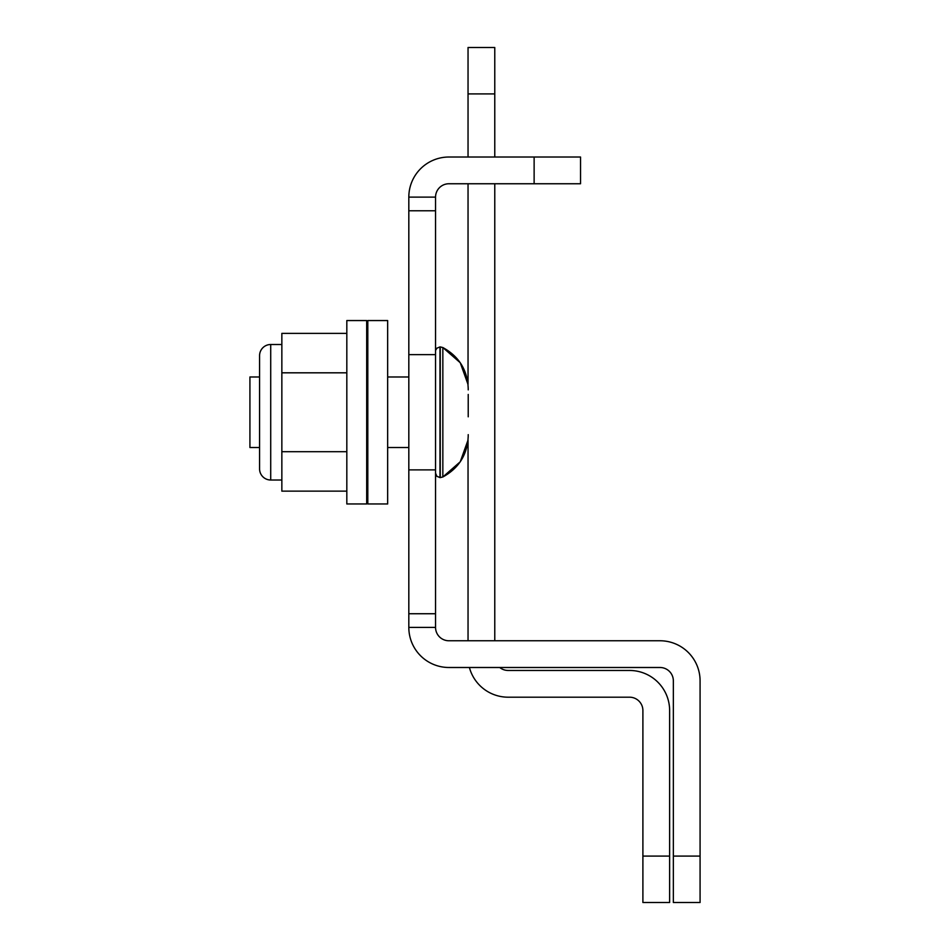 <?xml version="1.0" encoding="UTF-8"?>
<svg xmlns="http://www.w3.org/2000/svg" width="950" height="950" viewBox="0 0 950 950"><rect width="100%" height="100%" fill="white"/><g stroke="black" fill="none" stroke-linecap="round" stroke-linejoin="round"><path stroke-width="1.43" d="M408.821 210.781L435.551 210.781L435.551 197.113L408.821 197.113L408.821 627.404L435.551 627.404L435.551 613.736L408.821 613.736M408.821 469.882L435.551 469.882L435.551 354.635L408.821 354.635M435.551 627.404A13.359 13.359 0 0 0 448.923 640.763L659.977 640.763A40.09 40.09 0 0 1 700.079 680.865L700.079 856.092L673.348 856.092L673.348 680.865A13.359 13.359 0 0 0 659.977 667.494L448.923 667.494A40.09 40.09 0 0 1 408.821 627.404M435.551 469.882L435.551 613.736M435.551 210.781L435.551 354.635M408.821 197.113A40.09 40.09 0 0 1 448.923 157.023L580.533 157.023L580.533 183.754L448.923 183.754A13.359 13.359 0 0 0 435.551 197.113M673.348 856.092L673.348 902.5L700.079 902.5L700.079 856.092M468.041 93.907L494.772 93.907L494.772 47.5L468.041 47.5L468.041 157.023M468.041 183.754L468.041 384.489L460.239 362.734L442.843 347.534L439.992 346.916L436.858 348.211L435.682 350.277L436.858 348.211L439.992 346.916L439.992 477.601L436.858 476.294L435.551 473.159L436.858 476.294L440.254 477.601L440.254 346.916L442.843 347.534C459.052 356.44 467.519 370.132 468.219 388.609L468.219 389.88M442.843 347.534L442.843 476.983L460.239 461.783L468.041 440.028L468.041 640.763M499.736 667.494A13.359 13.359 0 0 0 508.131 670.462L629.529 670.462A40.09 40.09 0 0 1 669.631 710.564L669.631 902.5L642.901 902.5L642.901 710.564A13.359 13.359 0 0 0 629.529 697.193L508.131 697.193A40.09 40.09 0 0 1 469.407 667.494M494.772 93.907L494.772 157.023M494.772 183.754L494.772 640.763M259.576 355.644L259.576 376.984L249.921 376.984L249.921 447.521L259.576 447.521L259.576 468.872A11.139 11.139 0 0 0 270.714 480.011L270.714 344.506A11.139 11.139 0 0 0 259.576 355.644L259.576 468.872M468.219 416.812L468.219 394.44L468.219 416.812M468.219 434.637L468.219 435.907C467.519 454.385 459.052 468.077 442.843 476.983L440.254 477.601L442.843 476.983M387.659 503.963L387.659 320.554L367.804 320.554L367.804 503.963L387.659 503.963M366.688 503.963L366.688 320.554L346.821 320.554L346.821 503.963L366.688 503.963M281.853 344.506L270.714 344.506M281.853 480.011L270.714 480.011M346.821 491.138L281.853 491.138L281.853 451.701L346.821 451.701M346.821 372.816L281.853 372.816L281.853 451.701M346.821 333.379L281.853 333.379L281.853 372.816M534.126 157.023L534.126 183.754M669.631 856.092L642.901 856.092M408.821 447.521L387.659 447.521M408.821 376.984L387.659 376.984M367.804 502.847L366.688 502.847M367.804 321.67L366.688 321.67"/></g></svg>
